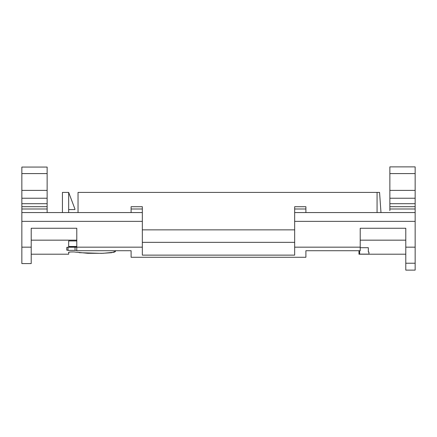 <?xml version="1.0" encoding="UTF-8"?>
<svg xmlns="http://www.w3.org/2000/svg" width="437" height="437" viewBox="0 0 437 437"><rect width="100%" height="100%" fill="white"/><g stroke="black" fill="none" stroke-linecap="round" stroke-linejoin="round"><path stroke-width="0.66" d="M405.787 270.126L415.15 270.126L415.15 263.227L405.787 263.227L405.787 270.126M380.977 212.557L379.567 192.406L380.977 212.557L389.864 212.557L305.9 212.557L305.9 206.712L294.664 206.712L294.664 255.132L142.336 255.132L142.336 206.712L131.1 206.712L131.1 212.557L47.136 212.557L47.136 167.06L21.85 167.06L21.85 263.571L31.213 263.571L31.213 228.256L76.786 228.256L76.786 250.718L131.1 250.718L131.1 257.267L305.9 257.267L305.9 250.718L360.214 250.718L360.214 228.256L405.787 228.256L405.787 263.227M359.656 250.718L359.656 254.11L368.954 254.11L368.954 252.034L368.331 252.034L368.331 247.703L360.214 247.703M75.033 247.227L75.033 250.385L68.014 250.385L68.014 247.227L76.786 247.227M75.033 250.385L76.786 250.297M76.786 246.801L68.669 246.801L76.786 246.96M76.786 240.94L68.669 240.94L68.669 246.49L76.786 246.49M76.786 246.839L68.669 246.839M379.567 192.406L78.037 192.406L78.037 212.557L68.669 212.557L68.669 192.406L74.913 208.946L68.669 192.406L62.431 192.406L62.431 212.557L47.136 212.557L47.136 210.639M69.286 252.116L68.669 252.357L68.669 254.208L31.213 254.208M74.913 208.946L74.913 209.574L68.669 209.574M66.763 247.495L66.763 250.177M68.489 247.249C67.222 247.216 66.681 247.331 66.861 247.599M68.489 250.368L66.861 250.101M115.029 250.718L115.412 251.291L115.04 251.799L113.893 252.258L103.072 253.296L87.793 253.296L75.486 252.105M75.88 252.193C74.241 251.641 66.883 252.034 68.959 252.51M69.783 252.045L70.625 251.969M71.116 251.941L73.52 251.936M79.152 252.684L101.504 253.351L111.61 252.717L115.494 251.308L115.494 250.718M377.071 192.406L377.071 212.557M359.793 254.088C358.684 254.247 358.684 254.247 359.793 254.088C358.684 254.247 358.684 254.247 359.793 254.088M368.954 252.034L368.954 254.11M31.213 247.162L21.85 247.162M415.15 173.593L389.864 173.593L389.864 166.874L415.15 166.874L415.15 247.162L405.787 247.162M360.214 247.162L294.664 247.162M142.336 247.162L76.786 247.162M415.15 247.162L415.15 263.227M294.664 229.862L142.336 229.862M294.664 242.349L142.336 242.349M389.864 173.593L389.864 210.639M47.136 190.395L21.85 190.395M47.136 173.593L21.85 173.593M415.15 190.395L389.864 190.395M31.213 240.159L76.786 240.159M405.787 240.159L360.214 240.159M415.15 221.362L294.664 221.362M305.9 208.99L294.664 208.99M142.336 208.99L131.1 208.99M142.336 221.362L21.85 221.362M142.336 212.562L21.85 212.562M47.136 208.99L21.85 208.99M415.15 212.562L294.664 212.562M415.15 208.99L389.864 208.99M47.136 203.697L21.85 203.697M47.136 198.234L21.85 198.234M415.15 198.234L389.864 198.234M415.15 203.697L389.864 203.697M115.412 251.291L115.412 250.718M405.787 254.208L358.963 254.208L358.963 250.718M21.85 206.69L47.136 206.69M389.864 206.69L415.15 206.69"/></g></svg>
